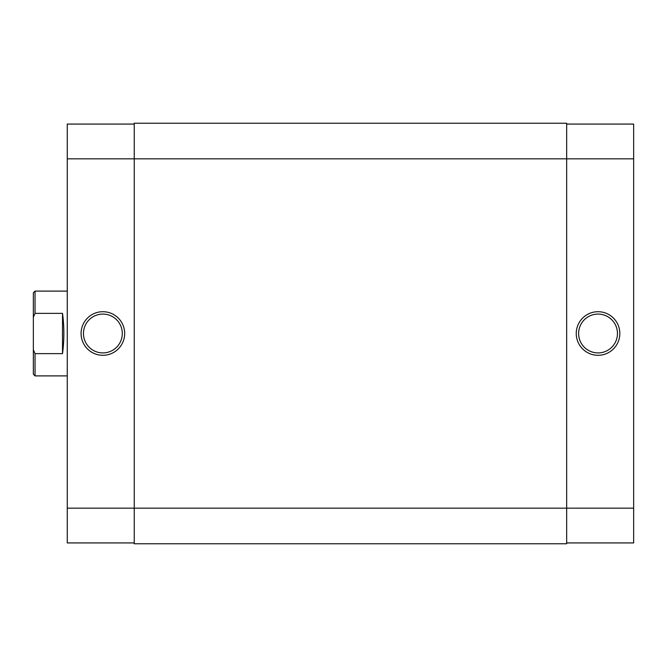 <?xml version="1.0" encoding="UTF-8"?>
<svg xmlns="http://www.w3.org/2000/svg" width="667" height="667" viewBox="0 0 667 667"><rect width="100%" height="100%" fill="white"/><g stroke="black" fill="none" stroke-linecap="round" stroke-linejoin="round"><path stroke-width="1" d="M33.35 292.805L35.043 291.104L35.043 313.365L33.35 317.234L33.35 292.805M67.267 291.104L35.043 291.104M62.515 313.365L62.515 353.635C64.307 340.212 64.307 326.788 62.515 313.365L35.043 313.365M62.515 353.635L35.043 353.635L35.043 375.896L67.267 375.896M35.043 375.896L33.35 374.195L33.35 349.766L35.043 353.635M33.35 317.234L33.35 349.766M598.041 355.294A21.794 21.794 0 0 1 576.246 333.5A21.794 21.794 0 0 1 598.041 311.706A21.794 21.794 0 0 1 619.826 333.5A21.794 21.794 0 0 1 598.041 355.294M598.041 314.082A19.418 19.418 0 0 0 578.622 333.5A19.418 19.418 0 0 0 598.041 352.918A19.418 19.418 0 0 0 617.459 333.5A19.418 19.418 0 0 0 598.041 314.082M566.667 124.07L633.65 124.07L633.65 158.838L566.667 158.838L566.667 123.228L134.25 123.228L134.25 158.838L67.267 158.838L67.267 508.162L134.25 508.162L134.25 158.838L566.667 158.838L566.667 508.162L633.65 508.162L633.65 158.838M633.65 508.162L633.65 542.93L566.667 542.93M102.876 311.706A21.794 21.794 0 0 1 124.671 333.5A21.794 21.794 0 0 1 102.876 355.294A21.794 21.794 0 0 1 81.082 333.5A21.794 21.794 0 0 1 102.876 311.706M102.876 352.918A19.418 19.418 0 0 0 122.294 333.5A19.418 19.418 0 0 0 102.876 314.082A19.418 19.418 0 0 0 83.458 333.5A19.418 19.418 0 0 0 102.876 352.918M134.25 542.93L67.267 542.93L67.267 508.162M67.267 158.838L67.267 124.07L134.25 124.07M134.25 543.772L134.25 508.162L566.667 508.162L566.667 543.772L134.25 543.772"/></g></svg>
